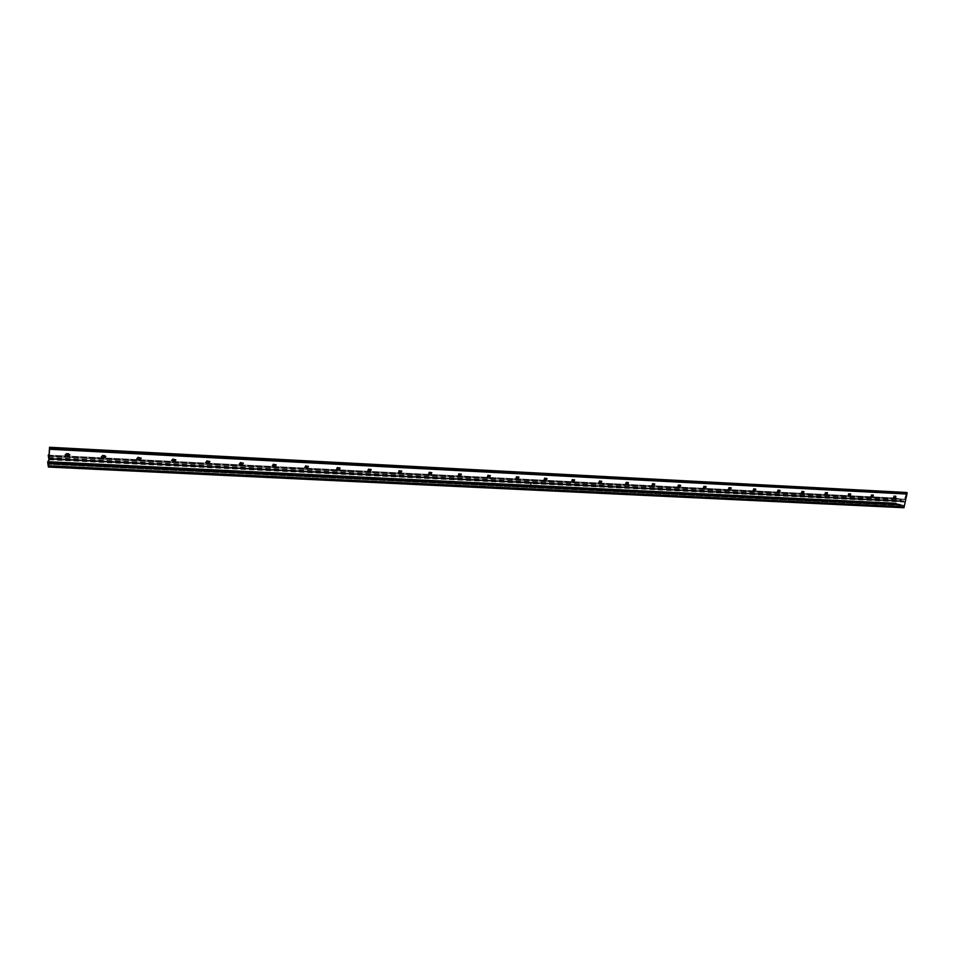 <?xml version="1.0" encoding="UTF-8"?>
<svg xmlns="http://www.w3.org/2000/svg" width="955" height="955" viewBox="0 0 955 955"><rect width="100%" height="100%" fill="white"/><g stroke="black" fill="none" stroke-linecap="round" stroke-linejoin="round"><path stroke-width="0.72" stroke-dasharray="4.78 3.58" d="M69.715 454.532L68.605 453.41L66.42 453.291L65.238 454.771M105.73 456.287L104.644 455.26L102.495 455.153L101.373 456.705M141.054 458.006L137.902 456.968L136.84 458.591M175.732 459.713L172.652 458.758L171.637 460.441M209.754 461.396L206.757 460.501L205.803 462.244M243.167 463.044L240.242 462.232L239.347 463.999M275.971 464.679L273.118 463.915L272.294 465.73M308.202 466.291L305.409 465.574L304.633 467.413M339.849 467.878L337.127 467.21L336.411 469.06M370.946 469.442L368.296 468.81L367.627 470.672M401.506 470.994L398.904 470.385L398.295 472.259M431.541 472.51L428.998 471.925L428.425 473.811M461.062 474.014L458.579 473.441L458.042 475.327M490.082 475.483L487.647 474.945L487.157 476.82M518.625 476.939L516.225 476.414L515.772 478.288M546.678 478.371L544.338 477.858L543.908 479.72M574.277 479.78L571.973 479.279L571.579 481.141M601.423 481.165L599.167 480.675L598.797 482.526M628.127 482.538L625.907 482.048L625.573 483.887M653.781 483.481L652.217 483.397L651.919 485.236M680.247 485.212L678.11 484.722L677.847 486.573M705.697 486.513L703.584 486.035L703.334 487.838M730.73 487.79L728.665 487.325L728.426 489.115M755.381 489.056L753.34 488.59L753.137 490.369M779.65 490.309L777.645 489.843L777.466 491.598M803.537 491.527L801.567 491.073L801.412 492.816M827.066 492.732L825.132 492.279L824.989 494.022M850.237 493.926L848.338 493.472L848.207 495.203M895.551 496.242L893.701 495.8L893.617 497.507M49.553 447.31L906.379 492.458L904.6 499.537L896.996 498.45L902.272 501.28L903.514 501.685L903.919 500.921L903.275 505.565L895.695 502.939L895.432 504.025L903.943 507.726M873.061 495.096L871.187 494.642L871.091 496.361M49.6 447.644L906.999 492.744M49.588 447.871L906.582 492.923M48.526 463.45L901.735 504.825M626.516 482.454L625.907 482.048M628.104 482.538L627.495 482.132M652.85 483.803L652.217 483.397M678.754 485.128L678.11 484.722M680.294 485.212L679.65 484.806M704.253 486.441L703.584 486.035M705.769 486.513L705.1 486.119M729.345 487.73L728.665 487.325M730.838 487.802L730.157 487.396M754.044 488.996L753.34 488.59M755.524 489.067L754.808 488.674M778.373 490.237L777.645 489.843M779.817 490.309L779.089 489.915M802.307 491.467L801.567 491.073M803.74 491.538L803 491.145M825.884 492.673L825.132 492.279M827.293 492.744L826.529 492.35M849.102 493.866L848.338 493.472M850.487 493.938L849.711 493.544M48.992 456.096L904.863 499.25M49.517 449.232L906.94 493.998L49.517 449.232M49.553 448.337L906.868 493.281M49.565 448.193L906.558 493.174M49.565 448.122L906.534 493.126M904.6 499.537L48.956 456.478L904.588 499.537M49.051 455.153L897.115 498.128L49.051 455.153M48.239 455.547L896.996 498.45M48.239 455.595L896.996 498.486M48.216 455.929L896.936 498.749M48.216 456.001L896.96 498.808M48.287 456.072L897.258 498.868M48.275 455.822L897.306 498.677M48.263 455.786L897.33 498.653L48.263 455.786M48.287 455.869L897.557 498.737L48.287 455.893M48.586 457.457L901.401 500.157M48.598 457.576L901.52 500.241M48.598 458.734L902.153 501.184M48.61 458.854L902.272 501.28M48.741 459.307L903.502 501.685L48.741 459.307M903.943 501.53L48.765 459.08L903.609 501.506M48.777 458.949L903.585 501.411M903.943 500.993L48.801 458.352M903.919 500.921L48.801 458.305L903.752 500.909M48.789 458.257L903.788 500.886L48.789 458.257M48.789 458.46L903.943 501.053M48.753 459.176L903.896 501.602M48.741 459.462L903.931 501.829M48.765 459.558L904.182 501.912M48.765 459.773L904.242 502.079M48.502 463.915L903.537 505.279M903.275 505.565L48.454 464.297L903.203 505.553M48.562 462.877L900.195 504.312L48.562 462.877M48.216 462.9L900.171 504.336M898.762 504.371L48.204 463.115M48.216 463.175L900.326 504.55M48.216 463.235L900.338 504.598M48.192 463.557L900.302 504.849M48.192 463.593L900.267 504.885L48.192 463.593M48.204 462.972L898.751 504.324M48.108 462.662L898.786 504.073M48.096 462.602L898.822 504.049L48.096 462.602M48.574 462.686L898.977 504.097L48.574 462.686M48.574 462.65L899.001 504.073M48.586 462.495L899.025 503.954M48.586 462.435L899.001 503.906M48.084 462.28L898.631 503.774M47.989 462.805L897.939 504.156M48.037 462.578L897.27 503.954M48.048 462.518L897.258 503.906M48.621 462.053L897.318 503.524M48.621 461.993L897.294 503.476M48.621 461.898L897.02 503.381L48.621 461.898M47.941 461.898L896.996 503.416M895.814 503.452L47.941 462.029L896.972 503.536M47.941 462.113L896.984 503.583M47.941 462.16L897.103 503.619L47.941 462.22M47.929 462.447L897.091 503.846M47.929 462.495L897.055 503.882L47.929 462.495M47.941 461.969L895.79 503.404M47.857 461.731L895.826 503.225M47.846 461.683L895.85 503.19L47.846 461.683M48.633 461.766L895.969 503.237M48.645 461.575L896.017 503.082M48.645 461.516L895.993 503.034M48.657 461.396L895.695 502.939L48.657 461.396M47.834 461.396L895.659 502.963M47.75 462.781L895.432 504.025M47.75 462.817L895.444 504.061M894.501 496.194L893.701 495.8M895.838 496.266L895.038 495.872M871.975 495.036L871.187 494.642M873.336 495.108L872.548 494.714M628.474 482.657L627.865 482.239M625.812 484.161L625.215 483.767M654.76 483.994L654.127 483.588M652.158 485.51L651.549 485.116M680.629 485.307L679.984 484.901M678.086 486.835L677.441 486.429M706.091 486.608L705.411 486.202M703.596 488.136L702.94 487.742M731.148 487.886L730.456 487.492M728.701 489.414L728.02 489.02M755.811 489.151L755.095 488.745M753.411 490.667L752.719 490.273M780.092 490.393L779.364 489.987M777.74 491.909L777.024 491.515M803.991 491.61L803.251 491.216M801.687 493.126L800.959 492.744M827.531 492.816L826.779 492.422M825.263 494.332L824.523 493.938M850.726 493.998L849.95 493.604M848.494 495.514L847.73 495.12M893.904 497.818L893.116 497.436M896.053 496.314L895.253 495.932M871.366 496.672L870.59 496.29M873.562 495.168L872.775 494.774"/><path stroke-width="1.43" d="M48.395 466.995L903.979 507.702L48.395 467.043L49.529 449.244L906.916 494.033L903.955 507.726L48.395 467.031L47.75 462.781L47.846 461.361L48.645 461.516M895.468 497.949L893.904 497.83L894.501 496.194L895.838 496.266L895.468 497.949L894.668 497.555L895.551 496.242M872.966 496.803L871.378 496.684L871.975 495.036L873.336 495.108L872.966 496.803L872.178 496.421L873.061 495.096M848.744 495.573L849.102 493.866L850.726 493.998L850.129 495.645L848.303 495.358M825.526 494.404L825.884 492.673L827.531 492.816L826.935 494.475L825.072 494.165M801.961 493.21L802.307 491.467L803.991 491.61L803.382 493.281L801.484 492.947M778.027 491.992L778.373 490.237L780.092 490.393L779.471 492.064L777.525 491.718M753.71 490.763L754.044 488.996L755.811 489.151L755.178 490.834L753.197 490.464M729.011 489.509L729.345 487.73L731.148 487.886L730.503 489.581L728.474 489.187M703.919 488.232L704.253 486.441L706.091 486.608L705.447 488.315L703.358 487.898M678.432 486.943L678.754 485.128L680.629 485.307L679.972 487.026L677.847 486.573M652.528 485.629L652.85 483.803L654.76 483.994L654.091 485.713L651.919 485.236M626.205 484.292L626.516 482.454L628.474 482.657L627.793 484.376L625.597 483.887L627.184 483.97L628.127 482.538M599.442 482.944L599.752 481.081L601.757 481.296L601.065 483.015L599.442 482.944L598.857 482.526L600.468 482.609L601.423 481.165M572.248 481.559L572.546 479.685L574.6 479.911L573.883 481.642L572.248 481.559L571.675 481.141L573.322 481.225L574.277 479.78M544.589 480.162L544.875 478.264L546.988 478.503L546.26 480.246L544.589 480.162L544.04 479.744L545.711 479.828L546.678 478.371M516.464 478.73L516.75 476.82L518.923 477.082L518.171 478.813L516.464 478.73L515.951 478.312L517.646 478.395L518.625 476.939M487.862 477.285L488.148 475.363L490.369 475.638L489.593 477.369L487.862 477.285L487.372 476.855L489.103 476.951L490.082 475.483M458.782 475.805L459.045 473.871L461.337 474.169L460.537 475.9L458.782 475.805L458.305 475.387L460.059 475.471L461.062 474.014M429.189 474.301L428.616 474.074L429.44 472.343L431.791 472.677L430.968 474.396L429.189 474.301L428.735 473.883L430.526 473.978L431.541 472.51M399.071 472.785L398.474 472.522L399.321 470.803L401.745 471.161L400.897 472.868L399.071 472.785L401.506 470.994M368.439 471.221L367.794 470.934L368.678 469.239L371.173 469.621L370.289 471.316L368.439 471.221L370.946 469.442M337.258 469.645L336.566 469.311L337.485 467.64L340.064 468.057L339.144 469.741L337.258 469.645L339.849 467.878M305.516 468.034L304.776 467.663L305.743 466.004L308.393 466.47L307.438 468.129L305.516 468.034L308.202 466.291M273.202 466.398L272.414 465.98L273.416 464.345L276.15 464.87L275.159 466.494L273.202 466.398L275.971 464.679M240.302 464.727L239.454 464.249L240.505 462.662L243.322 463.235L242.284 464.834L240.302 464.727L243.167 463.044M206.793 463.032L205.898 462.483L206.984 460.943L209.897 461.587L208.823 463.139L206.793 463.032L209.754 461.396M172.664 461.301L171.709 460.68L172.843 459.188L175.851 459.916L174.729 461.408L172.664 461.301L175.732 459.713M137.89 459.534L136.887 458.83L138.057 457.409L141.161 458.209L139.991 459.642L137.89 459.534L141.054 458.006M102.46 457.743L101.409 456.944L102.615 455.595L105.814 456.49L104.608 457.851L102.46 457.743L105.73 456.287M66.361 455.917L65.262 455.01L66.504 453.744L69.787 454.747L68.545 456.024L66.361 455.917L69.715 454.532M65.238 454.771L66.277 455.463M101.373 456.705L102.34 457.29M136.84 458.591L137.735 459.092M171.637 460.441L172.461 460.859M205.803 462.244L206.567 462.59M239.347 463.999L240.039 464.297M272.294 465.73L272.903 465.968M651.907 485.224L653.459 485.307L654.402 483.887M677.823 486.537L679.327 486.62L680.247 485.212M703.334 487.838L704.766 487.91L705.697 486.513M728.426 489.115L729.811 489.187L730.73 487.79M753.137 490.369L754.474 490.428L755.381 489.056M777.466 491.598L778.743 491.67L779.65 490.309M801.412 492.816L802.642 492.887L803.537 491.527M824.989 494.022L826.182 494.081L827.066 492.732M848.207 495.203L849.353 495.251L850.237 493.926M893.617 497.507L894.668 497.555M49.529 449.244L906.987 494.022L49.529 449.244L49.553 447.274L48.956 456.478L48.239 455.547L48.777 458.388M871.091 496.361L872.178 496.421M906.987 494.022L907.011 492.744L49.6 447.608L906.999 492.744M49.576 447.418L906.653 492.577M49.553 447.31L906.391 492.458L49.553 447.274M48.729 459.069L48.801 458.388M48.765 459.08L48.526 463.45M47.869 461.48L48.072 463.032M47.953 461.862L48.621 461.898L47.953 461.862M47.834 461.731L48.633 461.766L47.857 461.683M531.04 483.493L530.765 484.089M48.466 465.777L904.099 506.759M601.065 483.015L600.468 482.609M627.793 484.376L627.184 483.97M654.091 485.713L653.459 485.307M679.972 487.026L679.327 486.62M705.447 488.315L704.766 487.91M730.503 489.581L729.811 489.187M755.178 490.834L754.474 490.428M779.471 492.064L778.743 491.67M803.382 493.281L802.642 492.887M826.935 494.475L826.182 494.081M850.129 495.645L849.353 495.251M49.529 449.208L907.011 493.986M49.612 447.8L907.25 492.899M49.624 447.728L907.238 492.852M48.275 455.117L49.051 455.153L48.275 455.117M47.977 462.029L48.621 462.053M47.977 461.969L48.621 461.993M47.869 461.54L48.645 461.575M48.466 465.933L904.158 506.878M904.11 506.807L48.466 465.849L904.146 506.819M47.857 461.731L48.633 461.766"/></g></svg>
